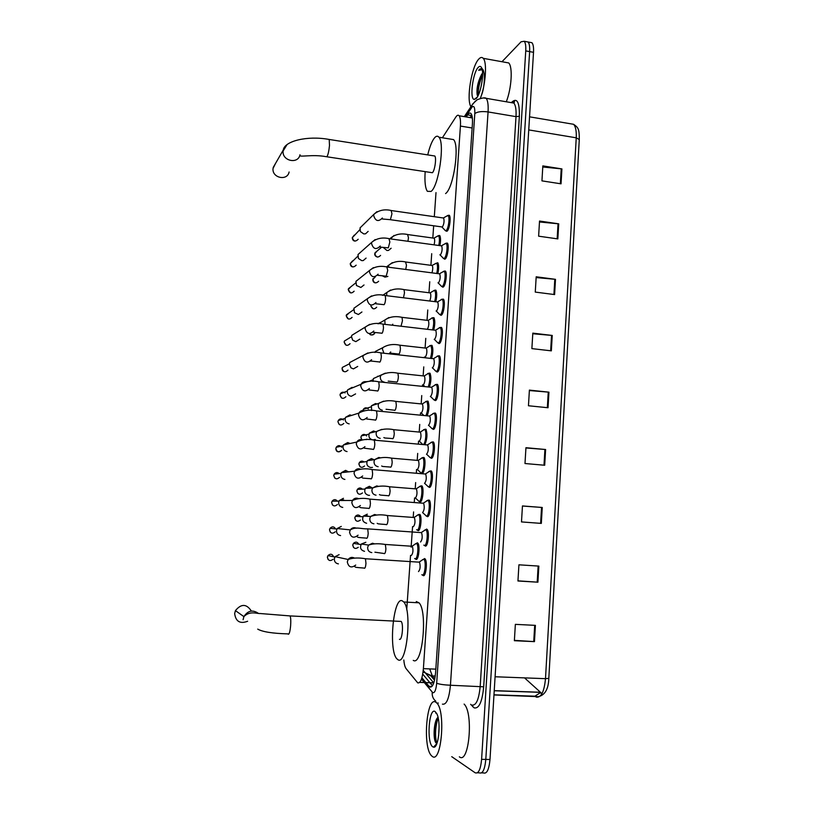 <?xml version="1.0" encoding="UTF-8"?>
<svg xmlns="http://www.w3.org/2000/svg" width="814" height="814" viewBox="0 0 814 814"><rect width="100%" height="100%" fill="white"/><g stroke="black" fill="none" stroke-linecap="round" stroke-linejoin="round"><path stroke-width="1.22" d="M417.267 542.765L417.836 543.121C420.217 545.451 418.64 560.317 416.107 559.411L415.394 558.821M418.457 514.529L419.882 514.428C422.222 516.707 420.624 531.298 418.111 530.626L417.348 530.026M420.502 485.978L421.917 485.877C424.216 488.105 422.598 502.452 420.105 501.994L419.312 501.414M422.527 457.59L423.941 457.478C426.19 459.666 424.552 473.758 422.09 473.514L421.235 472.924M424.542 429.344L425.956 429.232C427.574 433.974 427.218 439.082 424.888 444.556M426.536 401.251L427.961 401.129C429.477 405.077 429.232 409.93 427.228 415.679M428.551 373.28L429.945 373.168C431.369 376.567 431.206 381.166 429.466 386.955M430.545 345.462L431.929 345.35C433.252 348.331 433.16 352.676 431.624 358.384M432.529 317.786L433.893 317.674C435.134 320.299 435.093 324.399 433.75 329.965M434.493 290.262L435.846 290.14C437.016 292.47 437.006 296.327 435.826 301.699M435.175 263.624L437.79 262.749C438.878 264.825 438.909 268.437 437.881 273.596M438.4 235.622L439.723 235.5C440.74 237.352 440.801 240.73 439.906 245.625M429.812 471.041L431.308 470.96C433.679 473.27 432 487.759 429.405 487.403L428.54 486.803M431.858 442.033L433.363 441.941C435.673 444.2 433.984 458.445 431.41 458.302L430.484 457.702M433.903 413.176L435.388 413.085C437.667 415.293 435.948 429.293 433.404 429.375L431.685 428.418M435.938 384.462L437.413 384.371C439.641 386.538 437.912 400.315 435.388 400.6L434.35 400M427.747 500.203L429.253 500.122C431.674 502.482 430.006 517.236 427.391 516.656L426.587 516.066M424.511 558.546L425.101 558.933C427.615 561.395 425.997 576.709 423.331 575.651L422.619 575.06M426.546 529.059L427.187 529.446C429.65 531.857 428.011 546.886 425.366 546.072L424.603 545.461M437.963 355.911L439.428 355.82C441.605 357.936 439.855 371.499 437.352 371.978L436.263 371.388M439.977 327.513L441.422 327.411C443.549 329.477 441.799 342.836 439.316 343.518L438.176 342.948M441.982 299.257L443.416 299.155C445.492 301.18 443.732 314.346 441.269 315.201L440.079 314.662M443.976 271.154L445.39 271.052C447.425 273.026 445.645 286.009 443.203 287.047L441.961 286.528M445.95 243.193L447.354 243.091C449.338 245.014 447.558 257.824 445.136 259.045L443.844 258.557M447.924 215.384L449.297 215.272C451.251 217.155 449.45 229.802 447.049 231.196L445.716 230.738M423.239 670.421L433.781 682.936M403.825 659.991C404.202 664.224 404.965 667.104 406.094 668.63L417.745 682.895C420.523 683.363 422.405 678.611 423.392 668.65L460.419 126.068C460.724 120.828 460.297 117.399 459.127 115.771C458.211 114.723 457.122 115.14 455.85 117.033L442.389 137.78M426.048 543.559L425.885 545.95M425 558.821L424.827 561.385M424.013 573.26L423.85 575.569M435.999 192.603L434.31 216.697M433.669 225.793L432.814 238.024M431.715 253.683L430.901 265.293M429.741 281.756L428.978 292.704M427.767 309.971L427.045 320.248M425.773 338.349L425.101 347.944M424.46 356.97L424.42 357.59M423.768 366.88L423.148 375.783M422.507 384.869L422.415 386.223M421.754 395.563L421.184 403.775M420.543 412.902L420.39 415.018M419.729 424.409L419.21 431.919M418.559 441.096L418.355 443.966M417.694 453.408L417.216 460.215M416.575 469.444L416.32 473.076M415.649 482.57L415.221 488.665M414.57 497.934L414.265 502.35M413.593 511.904L413.217 517.256M412.566 526.587L411.121 547.181M410.541 555.392L406.725 609.737M426.363 683.2L429.782 687.077C432.661 687.586 434.595 682.854 435.571 672.883L472.405 123.881C472.7 118.671 472.242 115.252 471.041 113.614C470.085 112.566 468.956 112.983 467.643 114.886L466.249 116.951M501.994 61.732L521.072 41.799L524.236 41.28C525.498 42.816 526.007 46.011 525.742 50.885L481.603 759.34C480.606 769.515 478.459 773.992 475.152 772.781L451.739 756.664M529.914 42.338L531.959 42.725C533.251 44.261 533.76 47.456 533.516 52.32L489.997 759.493L485.805 759.421C484.808 769.586 482.651 774.053 479.304 772.842C482.651 774.053 484.808 769.586 485.805 759.421L529.629 51.597L485.805 759.421L481.603 759.34M526.078 41.626L528.103 42.002C529.375 43.539 529.883 46.734 529.629 51.597C529.883 46.734 529.375 43.539 528.103 42.002L524.236 41.28M421.906 677.787L425.824 682.539M470.095 117.592L471.499 115.527L467.643 114.886M436.976 372.008L437.016 371.418M438.929 343.579L438.98 342.959M440.883 315.303L440.923 314.652M442.816 287.179L442.867 286.497M444.749 259.208L444.79 258.496M432.468 685.775L429.965 682.773M429.894 682.692L422.741 674.104M542.012 693.589L540.425 692.928M542.765 166.992L561.914 168.915L542.836 165.893L541.941 180.871L561.039 183.832L561.914 168.915M539.468 221.978L558.719 223.83L539.529 221.042L538.624 236.182L557.844 238.909L558.719 223.83M536.141 277.564L555.494 279.334L536.192 276.791L535.266 292.094L554.609 294.576L555.494 279.334M532.773 333.75L552.238 335.449L532.814 333.14L531.878 348.616L551.343 350.854L552.238 335.449M535.409 625.366L515.354 624.358L514.377 640.71L534.462 641.636L535.409 625.366M514.397 640.364L534.462 641.636M538.848 566.096L518.925 564.814L517.948 580.993L537.912 582.193L538.848 566.096M517.958 580.84L537.912 582.193M522.446 506.023L542.246 507.478L522.456 505.942L521.489 521.927L541.33 523.402L542.246 507.478M525.925 447.965L545.614 449.511L525.946 447.7L524.989 463.522L544.698 465.252L545.614 449.511M529.365 390.547L548.941 392.165L529.395 390.11L528.459 405.759L548.046 407.743L548.941 392.165M489.997 759.493C489.011 769.647 486.823 774.124 483.455 772.913L481.573 772.883M524.531 677.879L541.229 692.958M435.755 702.177L436.792 703.021C445.95 711.212 441.31 764.631 432.132 756.287L431.44 755.657C422.435 747.12 426.617 695.766 435.755 702.177M464.112 704.09C473.728 712.972 469.027 765.028 459.33 756.806M439.102 726.627L438.644 735.968M438.024 717.358C434.371 719.688 433.028 735.225 435.063 741.127L436.701 743.782L433.475 747.14L432.763 746.835C426.414 743.162 428.856 707.01 435.124 711.548L436.864 713.827C441.269 722.201 438.543 749.053 433.475 747.14M436.589 713.278L435.744 713.054L436.731 713.563M437.057 718.386C434.503 727.228 434.076 735.327 435.755 742.704L435.063 741.127M438.105 717.734C435.185 727.39 434.768 736.019 436.853 743.609M251.384 611.07C246.54 603.713 241.219 603.571 235.429 610.622L234.656 613.573C235.745 621.54 240.069 624.104 247.639 621.265M399.42 639.295C402.116 640.984 403.775 624.094 401.17 621.428L399.816 621.357M402.147 600.763L403.764 601.984C412.25 610.51 406.695 665.984 397.975 659.747L396.723 658.679C388.431 649.816 393.416 596.743 402.147 600.763M416.269 601.526L419.017 602.808C427.899 611.324 422.374 666.605 413.258 660.378M275.468 163.543L273.036 168.457C271.805 177.961 287.362 181.339 289.112 171.998M326.872 156.787L432.397 172.721C434.768 170.899 436.64 157.855 434.788 156.003L433.801 155.85M427.737 154.904C429.802 146.286 432.183 140.476 434.89 137.454C436.446 135.877 437.8 135.806 438.96 137.23C445.014 143.193 438.715 186.091 431.074 191.432L427.37 191.321C425.264 188.176 424.532 181.675 425.162 171.805M450.203 139.041L453.54 139.581C459.879 145.574 453.52 188.309 445.573 193.59M419.088 561.955L419.495 562.179C420.594 566.3 420.268 569.434 418.508 571.591M422.354 559.778L424.013 559.371C426.353 561.68 424.847 576.037 422.354 575.06L421.835 574.704M338.41 563.868C335.724 563.42 334.351 561.792 334.3 558.974L335.114 556.654L339.123 554.66M420.828 532.59L421.571 532.641C422.649 536.66 422.303 539.774 420.553 542.002M424.491 530.199L426.088 529.883C428.398 532.142 426.862 546.235 424.389 545.472L423.819 545.115M340.588 535.571C337.912 535.103 336.538 533.475 336.487 530.677L337.2 528.52L341.29 526.404M422.904 503.205L423.636 503.266C424.684 507.183 424.338 510.286 422.598 512.576M426.628 500.783L428.164 500.549C430.423 502.767 428.866 516.595 426.424 516.056L425.803 515.689M342.755 507.417C340.079 506.949 338.716 505.311 338.665 502.523L339.285 500.518L343.457 498.31M342.704 499.572L344.698 500.498M424.969 473.982L425.691 474.043C426.709 477.869 426.353 480.962 424.623 483.302L424.521 483.292M428.744 471.53L430.219 471.367C432.438 473.545 430.86 487.118 428.439 486.792L427.777 486.436M344.902 479.426C342.246 478.927 340.883 477.299 340.822 474.521L341.381 472.659L345.604 470.36L348.555 471.866M344.851 471.693L346.204 472.12M427.014 444.922L427.726 444.983C428.724 448.718 428.357 451.79 426.638 454.202L426.475 454.181M430.86 442.44L432.265 442.348C434.432 444.475 432.844 457.814 430.443 457.692L429.731 457.346M347.049 451.567C344.393 451.068 343.04 449.43 342.979 446.672L343.477 444.922L347.741 442.551L350.091 443.498M346.988 443.945L347.537 444.047M429.059 416.015L429.761 416.076C430.728 419.729 430.352 422.781 428.652 425.254L428.418 425.234M432.967 413.512L434.3 413.481C436.426 415.557 434.818 428.683 432.438 428.754M349.175 423.87C346.53 423.341 345.177 421.713 345.126 418.966L345.563 417.317L349.867 414.896L351.556 415.415M431.094 387.261L431.776 387.332C432.722 390.893 432.336 393.935 430.647 396.469L430.352 396.438M435.063 384.737L436.324 384.768C438.4 386.792 436.782 399.705 434.422 399.979L433.618 399.664M355.576 393.905L351.292 396.306C348.657 395.767 347.313 394.139 347.252 391.402L347.659 389.855L351.984 387.383L353.011 387.617M433.109 358.659L433.791 358.74C434.696 362.22 434.31 365.252 432.631 367.836L432.275 367.796M437.149 356.125L438.339 356.206C440.364 358.191 438.736 370.899 436.396 371.357L435.551 371.062M357.712 366.442L353.408 368.895L350.987 367.847L349.369 363.98L349.735 362.525L367.918 352.92M435.124 330.219L435.785 330.291C436.67 333.699 436.273 336.721 434.605 339.357L434.188 339.316M439.224 327.666L440.333 327.788C442.328 329.731 440.679 342.256 438.359 342.887L437.474 342.623M359.829 339.133L355.81 341.646L352.676 340.15L351.485 336.711L351.821 335.327L355.993 332.773M437.118 301.923L437.769 302.004C438.624 305.331 438.227 308.343 436.569 311.04L436.09 310.979M441.29 299.359L442.317 299.532C444.271 301.424 442.613 313.766 440.313 314.58L439.387 314.346M361.935 311.976L358.394 314.509L354.528 312.729L353.887 308.272L357.55 305.677M439.112 273.779L439.743 273.86C440.578 277.116 440.171 280.118 438.522 282.875L437.983 282.804M442.613 271.978L444.302 271.418C446.204 273.26 444.536 285.439 442.256 286.416L441.29 286.223M364.021 284.971L360.867 287.474L356.451 285.5L355.952 281.339L359.157 278.775M441.086 245.787L441.707 245.879C442.511 249.053 442.104 252.055 440.466 254.863L439.865 254.782M444.607 243.997L446.265 243.447C448.127 245.248 446.448 257.265 444.179 258.414L443.172 258.252M366.086 258.099L363.248 260.572L361.731 260.643L358.404 258.445L358.007 254.548L360.826 252.035M443.06 217.948L443.65 218.03C444.444 221.143 444.017 224.135 442.389 226.994L390.374 219.709M446.591 216.158L448.219 215.629C450.03 217.389 448.351 229.253 446.103 230.555L445.055 230.443M368.152 231.38L365.567 233.801L363.787 233.933L360.368 231.563L360.053 227.889L362.535 225.458M411.67 546.225L412.362 546.275C413.4 550.223 413.074 553.286 411.396 555.443M364.53 551.322C360.704 550.203 359.646 547.761 361.375 544.006L365.852 542.277M415.252 543.884L416.768 543.559C418.996 545.736 417.521 559.666 415.15 558.831L414.641 558.496M413.716 517.47L414.407 517.521C415.415 521.387 415.089 524.43 413.41 526.648M417.358 515.109L418.823 514.845C421.001 516.982 419.505 530.667 417.155 530.036L416.605 529.7M366.504 515.394L368.538 516.371M366.626 523.26C362.881 522.181 361.803 519.79 363.37 516.096L367.297 514.173M415.761 488.878L416.442 488.929C417.419 492.694 417.083 495.726 415.425 498.005L415.364 497.995M369.546 495.319L368.701 495.339C365.048 494.291 363.939 491.951 365.374 488.319L369.383 486.294L372.476 487.993M419.454 486.477L420.858 486.294C422.995 488.38 421.479 501.821 419.159 501.404L418.559 501.068M368.579 487.586L370.065 488.105M417.786 460.429L418.457 460.48C419.413 464.163 419.068 467.175 417.419 469.515L417.297 469.505M372.456 467.368L370.777 467.562C367.195 466.544 366.056 464.245 367.379 460.683L371.449 458.567L374.043 459.727M421.54 458.007L422.883 457.885C424.979 459.93 423.443 473.138 421.143 472.924L420.502 472.588M370.645 459.92L371.449 460.103M419.81 432.122L420.462 432.183C421.398 435.785 421.042 438.777 419.403 441.178L419.22 441.157M375.264 439.418L372.832 439.936C369.322 438.929 368.172 436.68 369.383 433.17L373.504 430.982L375.529 431.715M423.616 429.68L424.888 429.629C426.78 431.461 425.651 443.233 423.473 444.434M421.815 403.978L422.466 404.039C423.372 407.56 423.015 410.541 421.377 412.983L421.133 412.963M371.683 410.551L371.388 405.789L375.549 403.551L376.984 403.948M425.681 401.506L426.892 401.516C428.347 405.606 428.052 410.287 425.987 415.557M423.809 375.976L424.45 376.037C425.335 379.477 424.969 382.448 423.341 384.951L423.036 384.92M377.584 376.251L378.429 376.424M427.737 373.494L428.886 373.545C430.24 376.984 430.036 381.41 428.276 386.833M372.985 381.42L373.392 378.551L385.348 373.138M425.803 348.117L426.424 348.189C427.289 351.546 426.912 354.507 425.305 357.071L424.939 357.031M429.792 345.624L430.86 345.726C432.132 348.687 432 352.859 430.464 358.262M375.03 352.493L375.386 351.434L382.794 347.659C387.617 344.587 393.345 343.773 399.989 345.217L400.417 348.748C400.173 351.679 399.654 353.479 398.87 354.151M427.777 320.411L428.388 320.482C429.222 323.463 428.886 326.373 427.391 329.222M431.827 317.898L432.834 318.04C434.015 320.624 433.943 324.552 432.61 329.833M377.808 323.728L381.379 322.069M429.751 292.847L430.341 292.918C431.105 295.034 430.921 297.721 429.782 300.956M433.201 291.036L434.788 290.506C435.897 292.775 435.866 296.459 434.707 301.567M382.397 295.238L382.916 295.187M431.705 265.425L432.285 265.496C432.987 267.165 432.875 269.607 431.969 272.822M387.891 276.414L384.971 277.147L382.305 275.793M432.132 265.364L436.731 263.105C437.759 265.11 437.779 268.559 436.762 273.443M433.648 238.146L434.218 238.217C434.849 239.56 434.808 241.768 434.086 244.841M391.147 248.239L388.502 250.427L386.955 250.508L383.252 247.446M437.128 236.355L438.665 235.846C439.621 237.627 439.672 240.832 438.797 245.482M470.96 106.715C466.107 99.919 471.55 66.341 478.764 59.107C480.494 57.224 481.98 56.96 483.231 58.333C487.281 62.19 485.653 85.002 480.341 98.362M505.596 62.383L508.699 62.943C512.912 66.758 511.599 88.39 506.298 101.781M482.57 73.331L481.41 74.766C477.828 81.899 476.424 88.624 477.177 94.923L477.737 96.276M476.129 98.586L474.206 99.44C469.485 99.105 472.771 72.69 478.215 67.399C479.711 65.822 480.891 66.066 481.746 68.111C484.391 73.84 480.514 94.739 476.129 98.586M481.868 68.457L479.578 69.149L478.693 70.34L482.203 69.75M481.41 74.766L482.56 73.026M482.488 73.413C478.734 81.604 477.085 89.123 477.553 95.991M481.359 95.482C484.554 88.492 485.683 71.439 482.193 68.742M482.59 74.766C479.446 82.183 477.991 89.052 478.215 95.36M481.613 68.315L478.693 70.34M433.689 682.824L419.77 682.325M434.808 678.927L432.397 676.098L429.69 668.894M423.066 671.926L432.397 676.098M435.816 669.139L423.392 668.65M472.12 127.991L460.419 126.068M424.796 683.139L432.773 692.704C434.727 693.07 436.029 689.906 436.68 683.231L474.806 113.584C475 107.713 474.114 105.494 472.151 106.919L465.404 116.809M483.394 97.955L486.162 98.321C487.82 100.498 488.451 105.026 488.064 111.935L450.437 685.246C449.114 698.707 446.438 705.005 442.419 704.141M511.558 102.391C516.992 97.293 519.597 101.913 519.373 116.239L483.689 686.812L450.437 685.246C443.844 684.92 439.255 684.248 436.68 683.231M475.407 101.038L471.947 105.24L471.571 107.641M483.689 686.812C482.203 701.882 479.029 708.902 474.145 707.885L470.604 704.293M471.764 705.046C476.078 705.921 478.886 699.674 480.199 686.304L516.005 116.646C516.361 109.788 515.649 105.271 513.868 103.083L511.06 102.605M477.401 772.812L479.304 772.842M525.742 50.885L533.516 52.32M474.806 113.584C477.431 111.681 481.857 111.131 488.064 111.935L516.005 116.646L519.373 116.239M421.489 679.1L424.257 682.488M472.568 705.311L472.822 706.796M432.244 692.236C431.898 695.98 433.099 698.982 435.826 701.23M432.254 675.925L435.266 676.047M471.703 117.867L472.242 117.074M431.898 686.507L428.998 686.406M493.976 694.81L534.92 696.184L536.263 697.099C541.147 697.873 544.22 691.727 545.492 678.673L548.819 678.327L579.283 139.57L576.241 137.81C576.536 131.003 575.651 126.496 573.565 124.288L570.37 123.748M534.92 696.184L539.977 692.918M495.085 676.76L545.492 678.673L576.241 137.81L528.734 129.914M540.15 692.236L494.23 690.648M548.249 392.104L547.344 407.672M544.912 449.45L543.996 465.191M541.544 507.427L540.618 523.351M538.135 566.045L537.199 582.152M534.686 625.325L533.74 641.595M551.546 335.378L550.651 350.773M554.802 279.263L553.917 294.495M558.038 223.748L557.152 238.807M561.222 168.824L560.358 183.72M288.288 634.238C289.285 634.289 290.059 631.481 290.618 625.824C290.954 620.95 290.781 617.643 290.099 615.923L289.184 615.872M243.091 619.729L243.895 616.615C247.832 610.592 252.655 609.503 258.374 613.349M300.051 155.209C298.565 157.631 312.291 154.019 326.19 156.685L327.004 156.624C328.123 154.599 328.948 150.895 329.487 145.523L329.222 139.469L328.551 139.367M300 154.762C298.158 164.581 281.827 160.958 283.119 150.977L286.833 144.953M333.048 559.299C330.128 561.457 328.246 560.765 327.411 557.214L327.991 555.575C330.443 553.459 332.316 553.876 333.628 556.817M328.042 559.411L327.411 557.214M355.718 565.069C351.363 568.304 348.545 567.256 347.293 561.935L348.148 559.483C349.908 557.325 351.994 556.847 354.416 558.048M364.814 558.709L365.455 558.75L365.964 563.349C365.7 566.473 365.201 568.121 364.458 568.294M335.246 531.827C332.336 534.096 330.443 533.424 329.548 529.833L330.057 528.306C332.163 526.21 334.015 526.414 335.602 528.907M330.26 532.132L329.548 529.833M358.079 535.185C353.734 538.583 350.895 537.576 349.552 532.173L350.305 529.904C351.943 527.726 353.988 527.167 356.43 528.225M367.073 528.815L367.704 528.866L368.203 533.312C367.938 536.416 367.429 538.095 366.687 538.339M337.413 504.507C334.523 506.868 332.611 506.216 331.674 502.584L332.112 501.17C333.903 499.145 335.683 499.145 337.454 501.17M332.478 504.995L331.674 502.584M360.388 505.494C356.084 509.015 353.215 508.048 351.801 502.584L352.462 500.478C353.988 498.3 355.972 497.659 358.404 498.575M369.322 499.084L369.943 499.135L370.421 503.439C370.156 506.532 369.648 508.241 368.905 508.557M339.56 477.34C336.701 479.772 334.768 479.151 333.781 475.478L334.178 474.155C335.673 472.242 337.352 472.059 339.204 473.616M334.707 478.001L333.781 475.478M362.678 475.976C358.404 479.609 355.525 478.673 354.039 473.158L354.629 471.194C356.033 469.037 357.946 468.335 360.358 469.088M371.55 469.515L372.171 469.566L372.629 473.738C372.364 476.821 371.856 478.551 371.103 478.947M335.826 448.555L335.826 448.524C336.192 452.075 338.146 452.665 341.687 450.325C338.848 452.818 336.915 452.208 335.887 448.504L336.243 447.273C338.054 445.095 339.876 445.105 341.707 447.303M343.132 445.818L336.243 447.273L335.887 448.504M364.947 446.642C360.704 450.366 357.804 449.45 356.267 443.895L356.786 442.053C358.079 439.936 359.91 439.184 362.291 439.784M373.768 440.109L374.379 440.171L374.827 444.21C374.562 447.273 374.053 449.033 373.3 449.501M343.803 423.443C340.985 425.997 339.041 425.407 337.983 421.672L338.298 420.523C339.804 418.477 341.514 418.294 343.437 419.983M367.185 417.48C362.973 421.286 360.073 420.39 358.486 414.794L358.954 413.064C360.134 411.009 361.874 410.205 364.184 410.653M375.976 410.867L376.577 410.928L377.004 414.835C376.74 417.887 376.231 419.678 375.478 420.207M345.899 396.723C343.101 399.308 341.158 398.728 340.059 394.983L340.344 393.895C341.595 392.002 343.172 391.676 345.095 392.908M341.442 397.883L340.059 394.983M369.403 388.482C365.232 392.358 362.322 391.473 360.683 385.846L361.111 384.228C362.179 382.234 363.838 381.4 366.066 381.705M378.174 381.776L378.764 381.837L379.171 385.622C378.917 388.665 378.408 390.486 377.645 391.086M347.975 370.126C345.197 372.761 343.254 372.191 342.134 368.416L342.389 367.399L345.726 365.69M371.611 359.666C367.47 363.583 364.55 362.718 362.871 357.061L363.258 355.535C368.437 352.228 374.328 351.353 380.932 352.91L381.339 356.583C381.074 359.605 380.565 361.457 379.802 362.128M380.362 352.849L433.791 358.74M350.04 343.681C347.293 346.337 345.339 345.777 344.19 341.992L344.434 341.025L347.364 339.235M373.799 331.003C369.688 334.971 366.768 334.116 365.059 328.439L365.405 326.994L369.749 324.318M382.539 324.074L383.099 324.145L383.486 327.696C383.221 330.708 382.712 332.58 381.949 333.323M352.096 317.368C349.359 320.055 347.415 319.495 346.245 315.7L349.043 312.973M384.696 295.462L385.246 295.533L385.612 298.972C385.358 301.974 384.849 303.876 384.076 304.68L375.641 303.754M375.966 302.513C371.886 306.512 368.966 305.667 367.216 299.969L367.541 298.606L371.571 295.889M354.141 291.198C351.424 293.905 349.471 293.345 348.28 289.54L350.742 286.874M386.843 267.002L387.739 270.401L386.192 276.19L377.838 275.336M378.113 274.186C374.074 278.205 371.153 277.36 369.373 271.662L369.668 270.36L373.382 267.633M356.166 265.161C353.469 267.877 351.516 267.328 350.315 263.512L352.482 260.928M388.99 238.695L389.845 241.992L388.309 247.863L380.026 247.09M380.25 246.011C376.241 250.051 373.321 249.216 371.52 243.498L371.784 242.267L375.183 239.55M358.18 239.255C355.504 241.982 353.561 241.432 352.33 237.617L354.253 235.124M391.117 210.531L391.951 213.736L390.405 219.688L382.193 218.986M382.377 217.999C378.388 222.049 375.478 221.215 373.646 215.496L373.901 214.316L376.984 211.64M358.282 547.293C355.403 549.308 353.571 548.575 352.788 545.115L353.429 543.386C355.555 541.503 357.346 541.788 358.791 544.21M353.52 547.446L352.788 545.115M371.805 552.604C368.956 552.096 367.572 550.335 367.663 547.323L368.569 545.095L372.497 543.233L374.348 543.793M384.707 544.424L385.348 544.464L385.907 548.87C385.653 551.882 385.144 553.5 384.371 553.693M360.399 520.044C357.529 522.15 355.677 521.459 354.843 517.938L355.413 516.33C357.265 514.479 359.005 514.57 360.622 516.615M355.677 520.37L354.843 517.938M373.931 523.819C371.092 523.29 369.719 521.53 369.8 518.538L370.594 516.473L374.613 514.499L376.241 514.936M386.843 515.496L387.474 515.547L388.013 519.81C387.759 522.812 387.25 524.45 386.477 524.725M362.495 492.938C359.635 495.146 357.773 494.464 356.888 490.903L357.387 489.397C358.984 487.606 360.643 487.535 362.372 489.183M376.037 495.177C373.209 494.637 371.845 492.877 371.927 489.896L372.629 487.993L376.729 485.907L378.113 486.253M388.96 486.731L389.591 486.782L390.11 490.913C389.855 493.905 389.346 495.573 388.573 495.909M364.57 465.984C361.731 468.264 359.849 467.602 358.923 464.011L359.371 462.596C360.724 460.897 362.281 460.683 364.041 461.945M359.981 466.656L358.923 464.011M378.144 466.697C375.325 466.137 373.962 464.377 374.043 461.416L374.664 459.645L378.825 457.478L379.955 457.733M391.076 458.109L391.697 458.17L392.195 462.169C391.941 465.15 391.432 466.839 390.659 467.246M366.626 439.173L366.249 439.682M361.762 439.641L360.948 437.25L361.355 435.917C363.095 433.903 364.855 433.913 366.626 435.948M380.24 438.37C377.421 437.79 376.058 436.029 376.149 433.089L376.699 431.44L381.776 429.365M393.172 429.65L393.783 429.7L394.271 433.587C394.017 436.548 393.498 438.268 392.724 438.746M382.315 410.195C379.517 409.605 378.154 407.845 378.235 404.914L378.734 403.368L383.577 401.17M395.268 401.333L395.858 401.394L396.326 405.158C396.082 408.109 395.563 409.859 394.79 410.398M362.973 410.5L363.329 409.371C364.804 407.468 366.463 407.315 368.304 408.903M384.391 382.173C381.593 381.562 380.24 379.802 380.321 376.882L380.769 375.447C385.704 372.547 391.422 371.815 397.934 373.229L398.382 376.872C398.127 379.823 397.619 381.593 396.835 382.193M397.344 373.168L424.45 376.037M366.676 381.613L368.711 381.44M371.164 360.999L370.472 361.182M390.72 351.963L389.133 353.703M383.893 353.123L382.387 349.002L382.794 347.659M399.409 345.156L426.424 348.189M369.383 333.618C370.339 335.49 372.1 335.399 374.684 333.343C373.138 335.399 371.408 335.5 369.515 333.628M392.796 324.196L392.195 325.112M385.053 324.287L384.819 320.014L388.858 317.562M401.465 317.287L402.035 317.348L402.452 320.777L401.037 326.149M376.668 307.224C374.226 309.717 372.313 309.279 370.919 305.911M386.65 295.635L386.833 292.511L390.588 290.018M403.51 289.56L404.07 289.631L404.466 292.948L403.479 297.71M378.632 281.247C375.936 283.811 374.013 283.231 372.883 279.497L375.335 276.852M388.502 267.185L388.848 265.14L392.317 262.637M405.555 261.986L406.481 265.272L405.738 269.414M380.586 255.403C377.91 257.987 375.987 257.407 374.837 253.663L377.024 251.088M407.58 234.544L408.475 237.739L407.926 241.27M390.567 238.909L394.037 235.419M415.567 559.065L416.819 559.137M417.521 530.27L418.762 530.352M419.464 501.638L420.696 501.729M421.408 473.168L422.619 473.27M428.703 487.016L430.006 487.128M430.657 457.936L431.939 458.048M432.6 429.019L433.862 429.131M434.534 400.264L435.775 400.386M426.74 516.269L428.062 516.371M422.781 575.274L424.135 575.356M424.766 545.685L426.109 545.777M436.457 371.662L437.678 371.795M438.37 343.233L439.56 343.366M440.272 314.957L441.442 315.099M442.165 286.843L443.304 286.986M444.057 258.883L445.166 259.025M445.93 231.074L447.008 231.227M433.76 682.905L419.698 682.407M423.107 671.591L430.921 675.966L434.534 680.229M425.661 544.413L425.549 546.072M424.684 558.597L424.552 560.429M423.616 574.094L423.504 575.671M472.354 117.969L459.127 115.771M511.772 102.727C513.827 101.323 514.713 101.078 514.448 101.994L513.868 103.083L486.162 98.321C485.093 97.385 482.081 97.863 477.116 99.776L472.903 103.765L464.316 116.636M419.017 548.209L418.579 554.588M431.817 686.599L429.08 686.497M548.819 678.408C548.473 689.041 544.983 695.125 538.349 696.672L493.966 694.963M529.548 116.829L573.565 124.288C578.306 127.605 579.303 128.775 579.293 139.336M531.959 42.725L528.103 42.002M540.262 692.348L494.23 690.76M436.792 703.021L438.319 703.072M257.723 629.12C262.474 631.857 272.568 633.455 288.003 633.892M401.17 621.428L290.099 615.923L260.266 613.532C257.183 613.878 249.969 610.429 243.895 616.615L235.429 610.622M403.764 601.984L419.017 602.808M434.788 156.003L329.222 139.469C307.407 135.378 284.452 141.056 283.262 150L273.178 167.521M438.96 137.23L453.54 139.581M364.194 568.08C354.161 567.307 356.084 567.368 354.843 566.697M419.495 562.179L365.455 558.75C358.628 557.549 352.859 557.783 348.148 559.483L335.114 556.654M419.302 562.006L423.677 559.086M424.013 559.371L425.437 559.462M327.35 557.193L327.991 555.575L334.849 557.081M366.402 538.125C357.173 537.403 358.404 537.525 357.244 536.823M421.571 532.641L367.704 528.866C360.938 529.12 356.278 526.353 350.305 529.904L337.2 528.52M421.377 532.468L425.763 529.599M426.088 529.883L427.523 529.985M329.487 529.822L330.057 528.306L336.915 529.049M368.589 508.343C359.829 507.641 360.775 507.844 359.625 507.122M423.636 503.266L369.943 499.135C363.583 497.781 357.753 498.229 352.462 500.478L339.285 500.518M423.443 503.093L427.838 500.274M428.164 500.549L429.589 500.661M331.613 502.584L332.112 501.17L338.98 501.159M422.588 512.576L425.508 515.221M370.767 478.734C362.515 478.042 363.166 478.327 361.986 477.584M425.691 474.043L372.171 469.566C365.812 468.162 359.961 468.701 354.629 471.194L341.381 472.659M425.498 473.88L429.904 471.092M430.219 471.367L431.644 471.489M333.72 475.488L334.178 474.155L341.046 473.422M424.572 483.302L427.482 485.978M372.934 449.297L364.316 448.199M427.726 444.983L374.379 440.171C367.867 438.726 362.006 439.357 356.786 442.053L343.477 444.922M427.543 444.82L431.949 442.083M432.265 442.348L433.689 442.48M426.546 454.192L429.446 456.898M339.194 424.45L337.912 421.703L338.298 420.523L345.217 418.345M375.091 420.014L366.626 418.986M429.761 416.076L376.577 410.928C370.004 409.442 364.133 410.154 358.954 413.064L345.563 417.317M429.578 415.923L433.994 413.217M434.3 413.481L435.724 413.624M428.51 425.244L431.4 427.981M377.238 390.903L368.905 389.937M431.776 387.332L378.764 381.837C372.13 380.321 366.249 381.115 361.111 384.228L347.659 389.855M431.603 387.179L436.019 384.503M436.324 384.768L437.739 384.91M339.998 395.024L340.344 393.895L347.303 391.005M430.443 396.449L433.353 399.226M343.712 371.449C342.755 371.184 342.206 370.197 342.063 368.467L342.389 367.399L349.389 363.807M379.375 361.955L371.174 361.05M433.618 358.587L438.034 355.942M438.339 356.206L439.753 356.359M432.376 367.806L435.287 370.635M345.991 345.136L344.129 342.053L344.434 341.025L351.485 336.731M381.491 333.17L373.412 332.316M435.785 330.291L383.099 324.145C376.282 322.568 370.38 323.524 365.405 326.994L351.821 335.327M435.612 330.148L440.038 327.543M440.333 327.788L441.748 327.961M434.289 339.326L437.21 342.206M348.29 318.946L346.174 315.771L346.459 314.784L353.571 309.788M437.769 302.004L385.246 295.533C378.459 293.915 372.558 294.933 367.541 298.606L353.887 308.272M437.596 301.862L442.033 299.277M442.317 299.532L443.732 299.705M436.192 310.999L439.133 313.939M350.59 292.877L348.219 289.621L348.484 288.675L355.657 282.967M439.743 273.86L387.383 267.073C380.464 265.435 374.562 266.534 369.668 270.36L355.952 281.339M439.58 273.718L444.017 271.174M444.302 271.418L445.706 271.601M438.085 282.824L441.035 285.826M352.889 266.921C351.302 266.809 350.417 265.7 350.244 263.604L357.733 256.268M441.707 245.879L389.509 238.767C382.621 237.088 376.719 238.258 371.784 242.267L358.007 254.548M441.544 245.736L445.991 243.213M446.265 243.447L447.669 243.64M439.967 254.792L442.938 257.865M355.189 241.066C353.469 241.097 352.493 239.977 352.269 237.719L359.808 229.701M443.65 218.03L391.626 210.602C384.696 208.903 378.785 210.144 373.901 214.316L360.053 227.889M443.498 217.898L447.944 215.395M448.219 215.629L449.613 215.832M442.012 227.106L444.82 230.057M446.062 230.586L447.466 230.779M384.096 553.5L374.918 552.197M412.362 546.275L385.348 544.464C378.561 543.345 372.975 543.559 368.569 545.095L361.375 544.006M412.179 546.113L416.463 543.294M416.768 543.559L418.162 543.65M352.706 545.095L353.429 543.386L361.019 544.556M386.172 524.521C377.004 523.809 378.337 523.972 377.187 523.31M414.407 517.521L387.474 515.547C381.308 514.346 375.681 514.652 370.594 516.473L363.37 516.096M414.224 517.368L418.518 514.59M418.823 514.845L420.207 514.957M354.762 517.938L355.413 516.33L363.003 516.737M357.824 493.447L356.807 490.913L357.387 489.397L364.987 489.072M388.247 495.706C379.517 495.014 380.586 495.248 379.436 494.566M416.442 488.929L389.591 486.782C383.425 485.52 377.767 485.927 372.629 487.993L365.374 488.319M416.259 488.776L420.553 486.039M420.858 486.294L422.242 486.406M415.394 498.005L418.284 500.641M390.303 467.053C382.071 466.361 382.834 466.687 381.664 465.974M418.457 460.48L391.697 458.17C385.378 456.868 379.7 457.356 374.664 459.645L367.379 460.683M418.284 460.337L422.588 457.631M422.883 457.885L424.267 458.007M358.842 464.031L359.371 462.596L366.982 461.538M417.358 469.505L420.228 472.171M361.701 439.631L360.867 437.281L361.355 435.917L368.976 434.137M392.348 438.563C384.544 437.871 385.053 438.258 383.862 437.545M420.462 432.183L393.783 429.7C387.403 428.357 381.705 428.937 376.699 431.44L369.383 433.17M420.299 432.041L424.603 429.375M424.888 429.629L426.282 429.751M419.291 441.168L422.171 443.854M394.383 410.215L386.039 409.259M422.466 404.039L395.858 401.394C389.336 400.02 383.628 400.671 378.734 403.368L371.388 405.789M422.293 403.897L426.607 401.271M426.892 401.516L428.276 401.648M362.902 410.5L363.329 409.371L370.981 406.878M421.225 412.973L423.718 415.344M396.408 382.031L388.197 381.135M424.287 375.895L428.602 373.3M428.886 373.545L430.26 373.697M368.956 381.43L372.985 379.751M423.138 384.93L424.735 386.467M398.422 353.998L390.344 353.164M426.261 348.046L430.586 345.482M430.86 345.726L432.244 345.879M425.04 357.041L425.763 357.743M428.388 320.482L402.035 317.348C395.339 315.873 389.601 316.768 384.819 320.014L378.541 323.758M428.235 320.34L432.56 317.806M432.834 318.04L434.208 318.203M373.117 308.75L370.828 305.972M430.341 292.918L404.07 289.631C397.395 288.115 391.656 289.072 386.833 292.511L382.794 295.268M430.189 292.786L434.523 290.272M434.788 290.506L436.162 290.679M375.325 282.855C373.758 282.662 372.914 281.573 372.802 279.589L373.117 278.541M432.285 265.496L406.084 262.057C399.369 260.511 393.62 261.538 388.848 265.14L386.477 266.951M436.731 263.105L438.105 263.288M377.533 257.071C375.508 256.491 374.582 255.393 374.755 253.775L375.061 252.747L381.369 247.405M434.218 238.217L408.099 234.615C401.333 233.058 395.573 234.147 390.842 237.912L389.804 238.797M434.066 238.085L438.41 235.633M438.665 235.846L440.028 236.04M483.231 58.333L508.699 62.943M477.228 97.161L474.206 99.44"/></g></svg>
